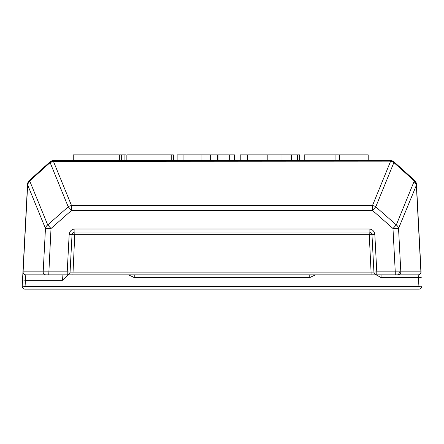 <?xml version="1.0" encoding="UTF-8"?>
<svg xmlns="http://www.w3.org/2000/svg" width="444" height="444" viewBox="0 0 444 444"><rect width="100%" height="100%" fill="white"/><g stroke="black" fill="none" stroke-linecap="round" stroke-linejoin="round"><path stroke-width="0.67" d="M394.96 162.732L394.205 162.054L390.387 161.166L53.424 161.333A5.711 4.618 -132 0 0 49.6 162.227L29.421 180.397A5.711 0.316 48 0 1 29.931 180.752L29.898 181.418A5.711 5.056 157.7 0 0 27.656 184.948L23.099 271.811A2.858 2.781 90 0 0 25.88 274.847L25.808 274.847A2.858 2.858 0 0 1 22.955 271.839L27.539 184.343L22.206 286.119L22.955 271.839L67.216 271.839L69.175 234.404L72.028 234.704L371.972 234.704C371.722 233.061 370.773 232.157 369.119 231.996L371.079 272.139L373.931 272.139L371.972 234.704A2.858 2.858 0 0 0 369.119 231.996L74.881 231.996A2.858 2.858 0 0 0 72.028 234.704L70.069 272.139L371.079 272.139L371.079 274.847L375.363 274.847M371.079 274.847L67.216 274.847A2.858 2.858 0 0 0 70.069 272.139L67.216 271.839L67.216 274.847L25.88 274.847M418.12 274.847L395.26 274.847L395.26 271.839L421.045 271.839L416.494 185.009L421.045 271.839A2.858 2.858 0 0 1 418.193 274.847L418.12 274.847A2.858 2.781 -90 0 0 420.901 271.811L416.344 184.948A5.711 5.056 -157.7 0 0 414.102 181.418L416.494 185.009L416.461 184.343A5.711 5.711 0 0 0 414.579 180.397L394.4 162.227A5.711 4.618 132 0 0 390.576 161.333L390.387 160.584L53.613 160.584A5.711 5.711 0 0 0 49.795 162.054L49.6 162.227A5.711 0.316 -132 0 1 50.111 162.582L29.931 180.752A5.711 4.701 -177 0 0 27.539 184.343L27.572 183.96M45.965 274.847A2.858 2.781 90 0 1 43.185 271.811L45.46 228.455A5.711 5.056 -22.3 0 1 47.702 224.925L51.016 228.516L48.74 274.847L25.808 274.847L25.058 286.419L418.942 286.419L418.193 274.847L376.784 274.847L376.784 271.839L395.26 271.839L392.984 228.516L396.298 224.925A5.711 5.056 22.3 0 1 398.54 228.455L400.815 271.811A2.858 2.781 -90 0 1 398.035 274.847M421.794 286.119L418.942 286.419L418.942 289.127A2.858 2.858 0 0 0 421.794 286.119A2.858 2.858 0 0 1 421.8 286.269M22.206 286.119A2.858 2.858 0 0 0 25.058 289.127L25.058 286.419L22.206 286.119M418.942 289.127L25.058 289.127A2.858 2.858 0 0 1 22.2 286.269M68.049 274.847L62.504 280.258L62.931 274.847M309.762 274.847L309.762 277.55L315.484 274.847M128.521 274.847L134.238 277.55L134.238 274.847M394.205 162.054A5.711 5.711 0 0 0 390.387 160.584A5.711 5.711 0 0 1 394.205 162.054L393.889 162.582A5.711 5.056 -157.7 0 0 390.576 161.333L372.466 205.578A5.711 5.056 -157.7 0 1 375.779 206.821L396.298 224.925L414.102 181.418L414.069 180.752A5.711 0.316 -48 0 1 414.579 180.397A5.711 5.711 0 0 1 416.461 184.343L414.069 180.752L393.889 162.582L375.779 206.821L372.466 210.412L71.534 210.412L68.221 206.821L50.111 162.582L53.424 161.333L71.534 205.578A5.711 5.056 157.7 0 0 68.221 206.821L47.702 224.925L29.898 181.418A5.711 4.701 -177 0 0 27.506 185.009A5.711 0.3 3 0 1 27.656 184.948L45.46 228.455A5.711 0.3 3 0 1 51.016 228.516L71.534 210.412L71.534 205.578L372.466 205.578L372.466 210.412L392.984 228.516A5.711 0.3 -3 0 1 398.54 228.455L416.494 185.009M49.04 162.732L49.795 162.054A5.711 4.618 -132 0 1 53.613 161.166L53.613 160.584A5.711 5.711 0 0 0 49.795 162.054M415.723 182.24A5.705 4.323 177 0 1 416.422 183.916M29.421 180.397A5.711 5.711 0 0 0 27.539 184.343A5.711 5.711 0 0 1 29.421 180.397M22.527 279.959L25.38 280.258L62.504 280.258M376.212 274.847L381.069 277.55L418.481 277.55L421.334 277.25M72.921 274.847L74.881 231.996C73.227 232.157 72.278 233.061 72.028 234.704M373.931 272.139A2.858 2.858 0 0 0 376.784 274.847A2.858 2.858 0 0 1 373.931 272.139L376.784 271.839L374.825 234.404C374.331 231.119 372.427 229.309 369.119 228.993L74.881 228.993C71.573 229.309 69.669 231.119 69.175 234.404M371.972 234.704L374.825 234.404M177.134 160.584L177.134 154.873L217.621 154.873L217.621 160.584M217.621 154.873L217.998 154.873L217.998 160.584M217.998 154.873L229.665 154.873L229.665 160.584M229.665 154.873L234.321 154.873L234.321 160.584M234.321 154.873L234.815 154.873L234.815 160.584M240.226 160.584L240.226 154.873L299.65 154.873L299.65 160.584M73.26 160.584L73.26 154.873L124.076 154.873L124.076 160.584M124.076 154.873L126.168 154.873L126.168 160.584M119.336 154.873L119.336 160.584M121.312 154.873L121.312 160.584M126.956 160.584L126.956 154.873L173.349 154.873L173.349 160.584M171.229 154.873L171.229 160.584M304.223 160.584L304.223 154.873L339.643 154.873L339.643 160.584M339.643 154.873L368.209 154.873L368.209 160.584M335.07 154.873L335.07 160.584M369.119 231.996L369.119 228.993M74.881 228.993L74.881 231.996M397.275 274.847A2.858 2.02 -90 0 0 399.289 271.778M309.762 277.55L134.238 277.55M381.069 274.847L381.069 277.55M210.639 154.873L210.639 160.584M183.921 154.873L183.921 160.584M201.915 154.873L201.915 160.584M247.658 154.873L247.658 160.584M267.826 154.873L267.826 160.584M280.991 154.873L280.991 160.584M291.536 154.873L291.536 160.584M297.569 154.873L297.569 160.584"/></g></svg>
